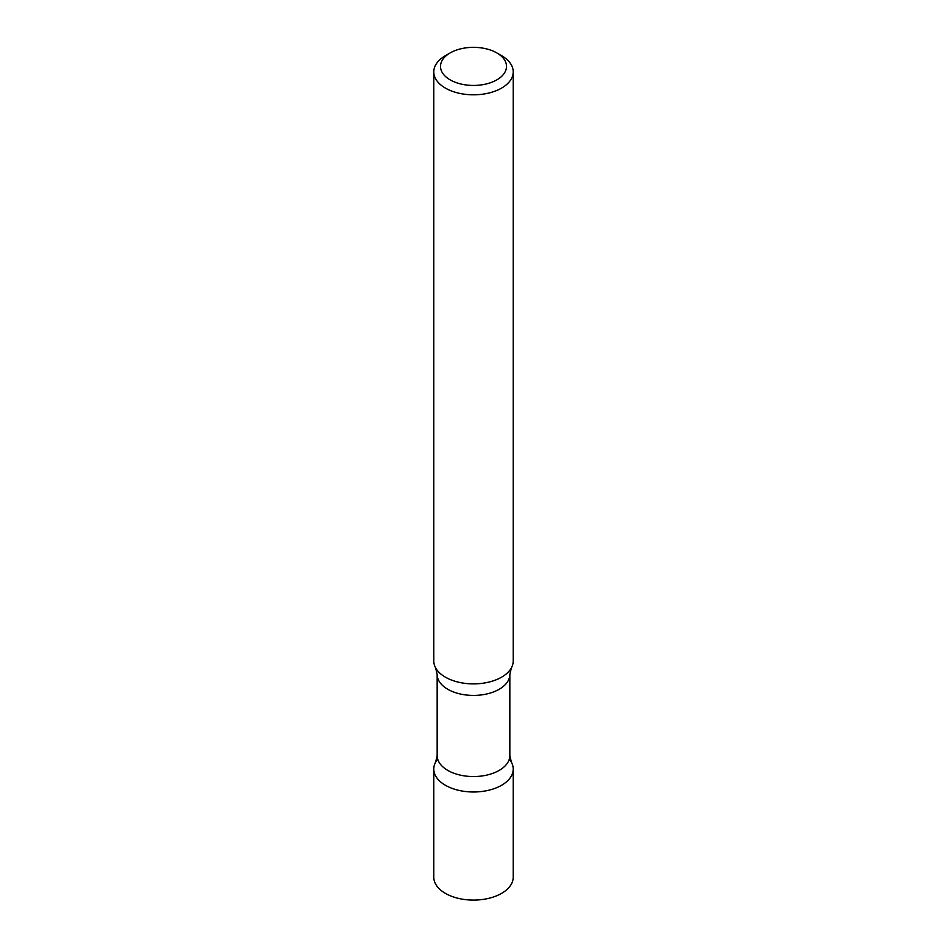 <?xml version="1.0" encoding="UTF-8"?>
<svg xmlns="http://www.w3.org/2000/svg" width="947" height="947" viewBox="0 0 947 947"><rect width="100%" height="100%" fill="white"/><g stroke="black" fill="none" stroke-linecap="round" stroke-linejoin="round"><path stroke-width="1.42" d="M437.692 759.139A39.715 22.929 0 0 0 433.785 769.059L433.785 877.159A39.715 22.929 0 0 0 458.301 898.348A39.715 22.929 0 0 0 501.579 893.376A39.715 22.929 0 0 0 513.215 877.159L513.215 769.059A39.715 22.929 0 0 0 509.308 759.139M433.785 769.059A39.715 22.929 0 0 0 458.301 790.248A39.715 22.929 0 0 0 501.579 785.276A39.715 22.929 0 0 0 513.215 769.059M450.168 52.925L445.421 55.672A39.715 22.929 0 0 0 433.785 71.889L433.785 660.959A39.715 22.929 0 0 0 445.421 677.176A39.715 22.929 0 0 0 488.699 682.148A39.715 22.929 0 0 0 513.215 660.959L513.215 71.889A39.715 22.929 0 0 0 501.579 55.672L496.832 52.925A32.991 19.047 0 0 0 450.168 52.925A32.991 19.047 0 0 0 450.168 79.868A32.991 19.047 0 0 0 496.832 79.868A32.991 19.047 0 0 0 496.832 52.925L501.579 55.672M433.785 71.889A39.715 22.929 0 0 0 445.421 88.107A39.715 22.929 0 0 0 488.699 93.066A39.715 22.929 0 0 0 513.215 71.889M511.356 762.134A39.715 22.929 180 0 1 501.579 785.276A39.715 22.929 180 0 1 452.867 788.65A39.715 22.929 180 0 1 435.644 762.134L437.159 755.576A36.341 20.976 180 0 0 459.591 774.954A36.341 20.976 180 0 0 499.187 770.408A36.341 20.976 180 0 0 509.841 755.576L511.356 762.134M437.159 674.442A36.341 20.976 180 0 0 459.591 693.831A36.341 20.976 180 0 0 499.187 689.274A36.341 20.976 180 0 0 509.841 674.442L511.356 667.884A39.715 22.929 180 0 1 501.579 677.176A39.715 22.929 180 0 1 435.644 667.884L437.159 674.442L437.159 755.576M509.841 674.442L509.841 755.576"/></g></svg>
